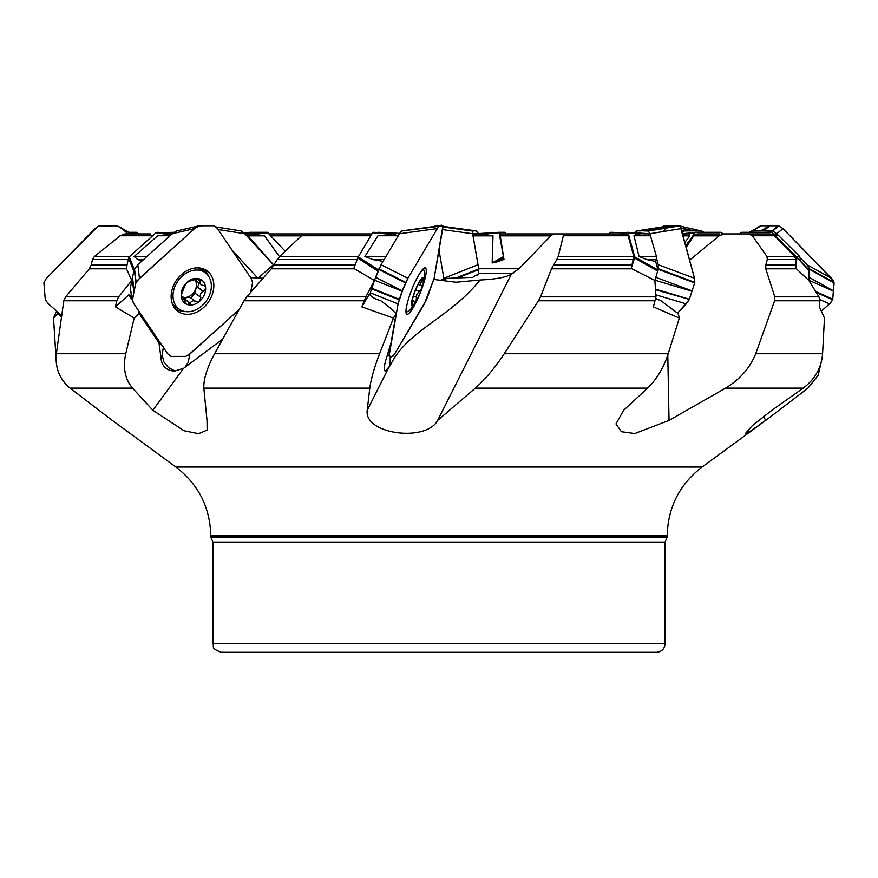 <?xml version="1.0" encoding="UTF-8"?>
<svg xmlns="http://www.w3.org/2000/svg" width="878" height="878" viewBox="0 0 878 878"><rect width="100%" height="100%" fill="white"/><g stroke="black" fill="none" stroke-linecap="round" stroke-linejoin="round"><path stroke-width="1.32" d="M144.903 258.341L170.519 235.26M134.005 270.665L131.799 280.466L118.64 296.841L116.763 300.759L115.435 306.883L129.439 294.262L132.029 298.081M384.86 258.341L398.546 235.26M378.199 270.665L374.423 280.466L365.896 296.841L361.802 306.883L369.298 294.262A17.066 12.687 -170.2 0 0 380.514 300.485L391.237 308.749L396.088 313.567L393.421 318.055L361.802 306.883M627.66 232.308L648.183 233.921M656.239 259.592L646.921 259.592L655.668 261.457L656.239 259.592L656.448 256.519L650.444 235.743L648.425 233.921L628.121 232.802L634.64 256.859L657.984 270.007L654.878 280.466L655.976 296.841L653.397 306.883L679.342 318.055L678.123 313.567L660.596 300.485A17.066 7.606 -137.4 0 1 655.91 298.498M655.668 261.457L657.984 270.007M800.813 261.424L799.737 256.519L778.797 235.743L773.979 233.921M809.582 271.17L796.368 256.859L809.143 270.007L808.868 280.466L818.954 296.841L819.865 300.759L819.394 306.883L824.464 318.055L822.576 353.735C821.49 367.706 815.036 379.175 803.194 388.131L725.579 388.131C740.022 379.318 750.064 367.849 755.706 353.735L822.576 353.735M683.205 233.921L695.211 232.341M473.286 233.921L499 232.308L503.972 259.449L499.944 233.921L561.854 233.921M439 280.576L447.659 278.337L472.781 277.327L475.953 275.121L477.621 275.033L478.729 273.212L478.675 268.734L472.77 233.921L482.252 233.921L492.997 235.842L492.163 262.95L503.094 256.859M273.925 265.189L248.002 235.842L244.775 233.921M172 233.921L171.451 233.921M152.673 235.743L120.165 235.743L124.961 233.921L150.654 233.921M120.165 235.743L94.396 256.519L129.615 256.519M128.21 259.592L92.453 259.592L91.279 264.969L89.347 268.8L65.641 296.841L118.64 296.841M131.799 280.466L126.3 268.405L128.55 258.022L129.242 256.859L134.29 269.447M92.453 259.592L94.396 256.519M370.834 235.743L301.483 235.743L304.545 233.921L371.91 233.921M398.239 235.743L377.979 235.743L395.748 233.921M301.483 235.743L279.61 256.519L358.509 256.519M357.159 259.592L277.228 259.592L271.291 268.8L246.773 296.841L365.896 296.841M374.423 280.466L353.779 268.405L357.752 258.022L358.301 256.859L378.473 269.963M277.228 259.592L279.61 256.519M433.919 279.456L455.923 282.233L480.003 280.016C496.465 279.193 506.957 277.174 511.468 273.958L518.964 268.734L550.813 235.842L499.747 235.842M550.813 235.842L553.601 233.921L626.19 233.921L628.165 235.743L633.795 256.519L631.183 268.405L631.984 268.8L551.472 268.8L540.519 296.841L655.976 296.841M628.165 235.743L563.347 235.743L558.199 256.519L633.795 256.519M633.532 259.592L556.751 259.592L551.472 268.8M563.347 235.743L562.886 233.921M556.751 259.592L558.199 256.519M689.614 260.206L719.126 235.842L693.697 235.842L686.168 247.497M743.249 233.921L770.017 233.921L723.933 233.921L719.126 235.842M770.017 233.921L774.429 235.743L794.7 256.519L795.775 259.592L795.369 264.969L796.445 268.8L765.77 268.8L774.791 296.841L818.954 296.841M774.429 235.743L752.38 235.743L766.955 256.519L794.7 256.519M795.775 259.592L767.306 259.592L765.792 264.969L765.77 268.8M752.38 235.743L748.66 233.921M767.306 259.592L766.955 256.519M682.491 233.921L686.848 233.921C688.956 233.548 689.943 234.185 689.834 235.842L684.807 242.449M693.697 235.842L697.231 233.921L719.938 233.921M503.434 258.022L495.697 262.335L492.163 262.95M495.697 262.335L503.972 259.449M245.017 233.921L252.326 233.921L264.53 235.842L279.445 256.683M269.25 233.921L324.399 233.921M121.976 228.587L117.015 225.778L98.83 226.008L95.022 228.587L46.216 278.589L43.9 282.782L45.305 299.782L48.466 303.887L61.449 315.389L48.466 303.887L45.305 299.782L43.9 282.782L46.216 278.589L97.765 226.513L99.708 225.767L117.323 225.844L121.625 228.291L128.001 233.921L121.976 228.587L131.744 233.921M116.763 300.759L63.809 300.759L56.368 353.735L125.763 353.735L134.202 318.055L115.435 306.883M125.763 353.735C122.755 367.706 125.005 379.175 132.523 388.131L70.064 388.131C59.572 379.318 55.007 367.849 56.368 353.735M163.407 346.58L162.2 355.14L163.879 361.89L168.477 367.608L175.018 370.944L183.557 368.332L222.452 339.336M161.87 345.23L158.962 342.793L161.442 361.187A20.479 15.87 125.1 0 0 175.018 370.944M364.15 300.759L244.018 300.759L214.583 353.735L379.592 353.735L393.421 318.055M379.592 353.735C374.247 367.706 370.977 379.175 369.781 388.131L203.839 388.131C203.466 379.307 207.054 367.838 214.583 353.735M384.388 369.945L385.486 370.944L390.304 365.424C406.777 330.534 449.108 318.659 480.003 280.016M396.088 313.567L391.05 342.793L385.53 361.187A20.479 3.742 111.7 0 0 384.608 370.538A20.479 3.742 111.7 0 0 385.486 370.944M655.394 300.759L538.455 300.759L504.257 353.735L668.224 353.735L679.342 318.055M668.224 353.735C663.68 367.706 656.799 379.175 647.58 388.131L475.36 388.131C485.293 379.318 494.918 367.849 504.257 353.735M819.865 300.759L774.626 300.759L755.706 353.735M667.203 535.854L210.797 535.854L210.797 537.149L667.203 537.149L667.203 535.854C667.895 507.385 679.517 484.447 702.071 467.052L767.273 419.245L807.936 388.131L818.197 375.29L821.896 359.212M169.915 235.743L157.733 235.743L134.136 256.519L146.297 256.519M143.509 259.592L137.791 259.592L142.038 260.92M56.104 359.212L53.536 318.055L56.137 311.964M157.733 235.743L172.275 233.921M63.809 300.759L65.641 296.841M244.018 300.759L246.773 296.841M137.791 259.592L134.136 256.519M377.979 235.743L364.886 256.519L385.782 256.519M384.114 259.592L373.04 259.592L382.501 261.282M538.455 300.759L540.519 296.841M373.04 259.592L364.886 256.519M650.444 235.743L633.96 235.743L639.052 256.519L656.448 256.519M654.878 280.466L631.984 268.8M633.96 235.743C636.693 234.075 640.413 233.471 645.143 233.921M774.626 300.759L774.791 296.841M646.921 259.592L639.052 256.519M808.868 280.466L796.445 268.8M667.203 537.149L665.063 542.099L665.063 643.783C664.558 648.963 661.716 651.805 656.535 652.31L221.465 652.31C209.831 648.293 214.572 646.34 212.937 643.783L665.063 643.783M250.636 277.624L262.994 278.238M203.839 388.131L207.021 420.408L207.142 430.099L198.593 433.688L183.93 430.714L152.86 410.256L132.523 388.131M70.064 388.131L110.727 419.245L175.929 467.052L702.071 467.052M767.273 419.245L751.294 430.604L745.312 433.622L752.226 425.742L771.894 410.256L803.194 388.131M725.579 388.131L669.036 420.408L634.761 433.545L621.361 431.702L615.983 423.898L623.643 410.256L647.58 388.131M475.36 388.131L437.628 420.408C426.104 442.567 363.69 434.16 367.224 410.256L369.781 388.131M53.536 318.055L58.497 312.766M61.273 316.541L57.915 313.567M388.987 367.432L390.183 362.581L390.205 356.457M134.202 318.055L139.185 313.567L138.691 310.966M132.271 299.365A17.066 10.338 145.9 0 1 130.559 297.653A17.066 10.338 145.9 0 1 129.439 294.262M158.962 342.793L139.185 313.567M184.874 367.432L188.166 362.581L189.857 354.032M250.801 291.507L253.654 288.939M765.693 420.408L763.564 416.381M669.036 420.408L667.796 355.074M437.628 420.408L511.468 273.958M128.846 232.308L136.277 232.308L138.812 233.921M250.34 232.308L267.362 232.308L285.174 251.218M250.373 232.308L243.843 232.736L250.373 232.308M499 232.308L504.982 232.308L506.09 233.921M723.307 233.921L720.915 232.308L695.343 232.308L685.729 245.851M796.368 256.859L771.696 232.308L741.723 232.308L739.188 233.921M796.807 258.022L796.006 268.405M628.121 232.802L610.638 232.308L608.75 233.921M657.896 271.17L634.553 258.022L631.183 268.405M634.553 258.022L634.64 256.859M627.627 232.308L647.766 233.636M395.594 233.921L372.579 232.802L358.301 256.859M372.579 232.802L379 232.308L399.666 233.372M171.473 233.921L155.944 232.802L129.242 256.859M155.944 232.802L174.063 232.308M415.459 302.669A15.354 2.799 -68.3 0 1 411.815 301.242A15.354 2.799 -68.3 0 1 419.618 281.322A15.354 2.799 -68.3 0 1 423.712 281.608A15.354 2.799 -68.3 0 1 423.591 282.233A15.354 2.799 -68.3 0 1 415.459 302.669A59.715 59.715 0 0 1 409.949 310.044A22.389 4.094 -68.3 0 1 407.282 311.679A22.389 4.094 -68.3 0 1 407.414 302.723M417.785 276.658A22.389 4.094 -68.3 0 1 423.844 270.062A22.389 4.094 -68.3 0 1 424.667 273.08A59.715 59.715 0 0 1 423.591 282.233M412.188 304.776L412.331 303.108C412.287 300.693 412.89 300.177 414.142 301.549L416.084 301.143A14.3 2.612 -68.3 0 1 412.056 304.589A14.3 2.612 -68.3 0 1 411.925 303.997A14.3 2.612 -68.3 0 1 413.681 295.173A14.3 2.612 -68.3 0 1 419.333 282.299A14.3 2.612 -68.3 0 1 421.934 278.831A14.3 2.612 -68.3 0 1 423.361 278.853A14.3 2.612 -68.3 0 1 421.736 288.28A14.3 2.612 -68.3 0 1 416.084 301.143L416.776 294.415L419.267 291.408L415.612 289.949M412.056 304.589L411.914 303.92M412.265 300.375L414.142 301.549M414.207 301.703L414.646 302.383M420.957 279.884L423.361 278.853L420.277 283.781L420.639 285.251L421.824 285.427M421.341 285.46L421.736 288.28L419.267 291.408M419.443 291.408L415.634 289.894M416.787 297.357L413.417 296.007M422.099 281.103L420.518 280.466M179.299 309.188A22.389 17.351 -54.9 0 1 177.993 280.883A22.389 17.351 -54.9 0 1 205.068 272.553A22.389 17.351 -54.9 0 1 208.547 276.12A22.389 17.351 -54.9 0 1 204.398 303.36A22.389 17.351 -54.9 0 1 179.299 309.188L174.338 305.698A22.389 17.351 -54.9 0 1 172.483 304.128M198 267.856A22.389 17.351 -54.9 0 1 200.107 269.063L205.068 272.553M181.186 295.721L183.535 297.379L182.547 297.269L186.29 303.942L187.53 304.589L190.383 303.108C191.547 300.693 193.39 300.177 195.893 301.549L199.767 301.143A14.3 11.085 -54.9 0 1 187.53 304.589A14.3 11.085 -54.9 0 1 181.153 295.173A14.3 11.085 -54.9 0 1 187.025 282.299A14.3 11.085 -54.9 0 1 199.262 278.853A14.3 11.085 -54.9 0 1 205.639 288.28A14.3 11.085 -54.9 0 1 199.767 301.143L200.722 297.203C199.767 294.437 200.645 292.506 203.367 291.408L197.517 287.293L199.24 283.254M181.296 296.391L182.547 297.269L181.856 297.554M181.329 296.555L182.448 297.346L181.153 295.173L184.995 285.427L187.025 282.299L189.988 281.311L189.308 280.839M183.579 297.412A11.008 8.528 125.1 0 0 187.266 297.159L189.846 297.236L195.893 301.549M189.374 280.817L199.262 278.853L200.283 279.347L200.985 280.378L200.008 281.86L200.458 283.781L202.236 285.251L204.574 285.635L205.474 287.095L205.639 288.28L203.367 291.408M200.93 297.412L194.949 293.208L195.311 289.905A11.008 8.528 -54.9 0 1 187.266 297.159L184.665 298.772M201.512 284.845L195.037 279.917A11.008 8.528 -54.9 0 1 195.092 280.005A11.008 8.528 -54.9 0 1 195.311 289.905L197.517 287.293M190.987 298.037L195.07 293.285M203.564 291.397L197.671 287.249M200.48 281.103L197.034 278.677M190.361 303.294L185.038 299.552M137.539 232.802L130.811 233.757L119.726 226.963M199.361 225.767L214.045 225.778L217.25 228.291L251.075 278.282L252.612 282.496L250.592 292.451L252.612 282.496L251.075 278.282L217.25 228.291L214.045 225.778L199.361 225.767L194.587 228.587L137.506 280.356L135.914 282.935L132.38 299.255L133.346 302.943L167.511 353.582L171.067 356.391L185.609 356.391L188.474 355.052L238.827 309.923L190.383 353.582L185.609 356.391L171.067 356.391L167.511 353.582L133.346 302.943L130.218 288.719L132.468 300.364L134.038 291.255L131.887 280.192L130.218 288.719M203.597 307.509A24.946 19.338 125.1 0 0 210.72 274.649A24.946 19.338 125.1 0 0 205.43 269.798A24.946 19.338 125.1 0 0 176.676 279.961A24.946 19.338 125.1 0 0 176.829 310.45A24.946 19.338 125.1 0 0 203.597 307.509M198.944 225.844L176.434 231.057L172.176 233.757L194.587 228.587L139.448 278.282L137.824 264.717L134.301 269.37L131.887 280.192M172.176 233.757L137.824 264.717M139.448 278.282L135.958 282.782L134.114 290.903L132.501 277.338M198.812 225.887L194.587 228.587M388.131 351.924L389.481 353.582L398.052 303.887L370.318 292.824L369.945 294.975M398.052 303.887L402.278 291.255L374.544 280.192L370.318 292.824M413.264 307.509A24.946 4.555 111.7 0 0 425.852 274.649A24.946 4.555 111.7 0 0 425.27 267.889A24.946 4.555 111.7 0 0 411.87 289.4A24.946 4.555 111.7 0 0 406.821 314.236A24.946 4.555 111.7 0 0 413.264 307.509M389.481 353.582L389.316 356.281L391.028 356.479L392.938 356.325L394.87 353.582L426.664 299.387L434.149 278.282L442.885 225.844L401.334 231.057L399.435 233.757L437.332 228.587L407.853 278.282L381.074 264.717L374.544 280.192M399.435 233.757L381.074 264.717M407.853 278.282L402.409 290.903L375.63 277.338M401.498 230.947L439.263 225.844M437.332 228.587L439.219 225.887M387.494 354.075L389.382 356.391M669.201 225.844L679.188 225.767L680.472 227.117L694.509 278.282L694.717 282.782L689.197 299.672L677.64 313.172L686.19 303.887L655.844 294.821M681.054 228.587L679.429 225.844L674.469 225.69L643.289 230.859L648.304 231.057L649.863 233.757L681.054 228.587L694.586 278.589L694.685 282.914L689.329 299.387L655.504 289.74M692.018 291.255L654.966 280.192M694.509 278.282L658.248 264.717L658.006 270.665M649.863 233.757L650.269 235.26M656.524 258.341L658.248 264.717M692.138 290.903L655.888 277.349M636.748 230.947L669.475 225.767L674.26 225.69L643.289 230.859M634.157 232.736L636.824 230.947L641.588 230.859M636.451 231.057L669.486 225.767M686.19 303.887L689.12 299.804M749.154 232.308L760.985 225.778L778.292 225.767L782.978 228.587L833.09 280.356L834.1 282.935L832.684 299.804L830.489 302.943L821.435 311.053L829.534 303.887L819.854 299.552M782.978 228.587L778.753 225.844L769.907 225.69L763.706 230.859L772.662 231.057L776.778 233.757L782.978 228.587L831.784 278.589L834.012 282.365L832.695 299.782L816.233 292.407M833.551 291.255L808.89 280.203M831.488 278.282L806.992 264.717L809.527 268.822L809.527 270.665M776.778 233.757L778.709 235.743M800.769 258.341L806.992 264.717M833.573 290.903L809.11 277.36M758.274 226.963L760.985 225.778L769.545 225.69L760.71 230.859L763.706 230.859M749.439 232.132L752.314 230.947L760.71 230.859M829.534 303.887L832.684 299.804M680.801 227.83L693.916 230.859L701.05 230.947L703.936 232.308M679.605 225.997L701.566 231.057M671.198 225.69L663.955 225.778L662.001 226.952L663.955 225.778L671.615 225.712M682.041 232.242L684.269 230.947L693.916 230.859M680.933 228.181L691.37 230.859M442.545 229.597L472.649 233.757L472.485 231.057L474.197 230.859L442.929 226.535L476.502 230.947L478.565 233.757M476.513 230.947L442.929 226.359L476.666 231.057M438.451 225.898L435.181 225.767L435.071 226.359L435.181 225.767L438.396 225.909M439 250.142L443.851 278.282L477.994 264.717L473.012 235.842M435.115 225.887L436.827 226.118M474.197 230.859L474.8 230.859M443.851 278.282L439 250.164M204.837 225.69L198.384 226.008M218.084 229.52L244.874 233.757L241.176 230.947L216.076 227.029M258.22 278.03L273.365 264.717L244.874 233.757M232.055 250.164L257.671 277.997L232.044 250.142M273.859 265.277L273.365 264.717M397.613 306.4C399.501 297.598 402.903 288.225 407.853 278.282L437.332 228.587C440.866 224.077 442.666 224.077 442.721 228.587L434.149 278.282L424.348 303.887L394.87 353.582C391.347 358.081 389.558 358.081 389.481 353.582L397.613 306.4M666.49 227.874L663.055 231.572M755.431 229.125L753.39 230.925M198.428 225.953L205.145 225.69M91.279 264.969L127.047 264.969M126.487 268.8L89.347 268.8M274.046 264.969L355.096 264.969M354.482 268.8L271.291 268.8M553.436 264.969L631.787 264.969M765.792 264.969L795.369 264.969M689.834 235.842L683.018 235.842M478.675 268.734L518.964 268.734M492.997 235.842L472.584 235.842M301.373 235.842L271.028 235.842M264.53 235.842L248.002 235.842M162.2 355.14A25.594 21.368 -26.1 0 0 161.442 361.187M262.709 388.131L276.91 388.131M778.797 235.743L775.779 235.743M796.039 256.519L799.737 256.519M800.901 259.592L799.035 259.592M513.235 273.212L478.729 273.212M665.063 542.099L212.937 542.099L212.937 643.783M390.304 365.424A25.594 16.452 30.7 0 1 389.788 364.875M187.497 365.424A25.594 4.566 48 0 1 186.959 364.875M367.224 410.256L388.361 368.332M152.86 410.256L183.557 368.332M130.109 233.186L136.277 232.308M268.218 232.802L247.366 233.921M244.655 233.526L267.362 232.308M498.945 232.802L477.325 233.921M694.553 232.802L684.818 233.921M377.99 271.17L357.752 258.022M373.018 232.308L399.534 233.603M133.818 271.17L128.55 258.022M157.085 232.308L172.56 233.427M416.721 297.203L413.45 295.897M421.945 281.212L420.419 280.609M200.722 297.203L194.872 293.087M190.383 303.108L184.907 299.255M200.36 281.212L196.815 278.721M132.391 299.222L130.24 288.16M208.36 275.846A24.43 18.932 125.1 0 0 206.549 272.323A24.43 18.932 125.1 0 0 203.301 268.833M175.194 308.771A24.43 18.932 125.1 0 0 183.502 311.174M136.145 282.387L134.521 268.822M135.914 282.935L134.301 269.37M203.959 271.774A23.179 17.966 125.1 0 0 199.921 268.009M173.273 305.873A23.179 17.966 125.1 0 0 178.179 308.397M399.051 299.782L371.317 288.719M399.238 299.222L371.504 288.16M405.713 282.387L378.934 268.822M405.471 282.935L378.692 269.37M389.316 356.314L387.494 354.097L389.338 356.358M689.384 299.222L655.46 289.103M694.783 282.387L658.533 268.822M694.674 282.935L658.412 269.37M679.484 225.887L648.304 231.057M679.188 225.767L648.008 230.947M832.849 299.222L815.695 291.529M834.023 282.387L809.527 268.822M834.1 282.935L809.604 269.37M778.874 225.887L772.662 231.057M778.292 225.767L772.091 230.947M760.557 225.887L751.722 231.057M761.149 225.767L752.314 230.947M663.625 225.887L665.579 226.381M681.569 230.486L683.797 231.057M664.097 225.767L666.15 226.294M681.493 230.234L684.269 230.947M442.918 226.963L472.485 231.057M435.181 225.767L437.277 226.063M442.918 226.842L472.551 230.947M455.726 278.063L478.719 268.931M457.482 277.997L478.806 269.524M241.252 230.947L215.999 226.952L241.176 230.947M210.797 537.149L212.937 542.099M175.929 467.052C198.483 484.447 210.105 507.385 210.797 535.854M695.354 232.308L683.819 233.647M423.844 270.062L422.516 269.535M407.282 311.679L405.954 311.141M420.891 285.405L418.202 284.34M176.676 230.98L199.076 225.811M401.487 230.947L439.384 225.767M701.324 230.98L678.924 225.811"/></g></svg>
